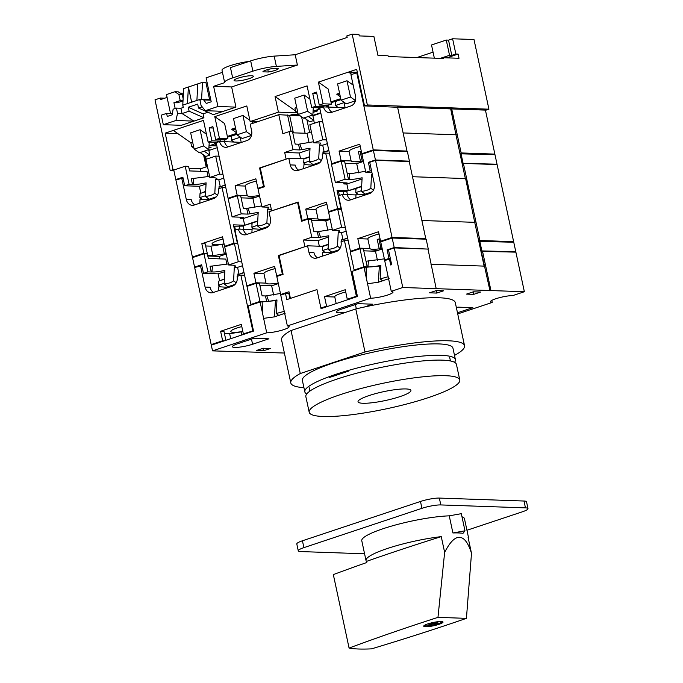 <?xml version="1.0" encoding="UTF-8"?>
<svg xmlns="http://www.w3.org/2000/svg" width="683" height="683" viewBox="0 0 683 683"><rect width="100%" height="100%" fill="white"/><g stroke="black" fill="none" stroke-linecap="round" stroke-linejoin="round"><path stroke-width="1.02" d="M172.466 113.6L166.609 113.395L161.273 115.171L163.314 124.69L181.328 125.313L193.955 121.113L182.045 113.549L180.91 108.247L176.41 108.093L177.546 113.395L175.941 120.481L163.314 124.69M166.609 113.395L167.267 116.443L172.201 114.795L173.132 109.186L176.41 108.093M318.38 82.114L323.033 103.807L319.268 105.062L327.661 105.353L331.434 104.098L328.199 89.021L318.38 82.114L356.688 69.35L364.517 105.899L367.343 104.96L488.926 109.186L473.993 39.52L452.607 38.777L455.868 54L458.122 54.077L446.819 57.842M488.926 109.186L486.1 110.125L398.044 107.06M170.537 113.532L166.473 94.57L174.942 91.744L178.323 91.864L182.276 94.63L183.129 98.608M209.536 99.377L205.899 82.43L202.527 82.31L197.814 83.881L196.9 100.444L182.771 105.148L183.266 107.462L180.91 108.247M202.527 82.31L201.605 98.873L196.9 100.444M201.605 98.873L201.767 99.641M202.159 106.847L198.531 108.059L197.686 104.115L188.269 107.257L189.114 111.192L182.045 113.549L177.546 113.395M249.133 61.402A19.747 3.295 -12.1 0 0 222.018 70.247L224.622 82.43A19.747 3.295 -12.1 0 0 224.707 82.626L213.617 86.314L217.945 106.497L205.318 110.697L201.092 105.549L199.957 100.247L203.235 99.155L210.706 99.419M175.941 120.481L193.955 121.113L203.935 117.783L203.09 113.848L188.269 107.257M189.114 111.192L203.935 117.783M224.622 82.43A19.747 3.295 -12.1 0 1 232.672 77.896L252.881 71.169A19.747 3.295 -12.1 0 1 276.384 66.405L297.404 65.039L231.631 86.946L235.951 107.12L213.352 114.65L198.531 108.059M207.922 112.234L203.09 113.848M173.917 170.759L170.187 170.63L155.007 99.82L160.343 98.045L160.676 99.564L167.079 97.43M170.187 170.63L173.012 169.683L165.184 133.142L203.483 120.387L208.136 142.081L211.901 140.826L209.126 127.883L212.891 126.628L215.666 139.571L219.431 138.316L214.786 116.622L224.596 123.529L227.832 138.606L224.067 139.861L215.666 139.571M295.534 110.962L275.061 96.542L278.408 112.149L250.149 121.557L246.802 105.95L214.786 116.622M275.061 96.542L307.085 85.879L311.73 107.573L315.503 106.317L312.729 93.375L316.494 92.12L319.268 105.062M367.343 104.96L352.163 34.15L358.916 34.381L359.249 35.909L373.883 36.412L377.964 55.451L388.089 55.801L388.26 56.561L443.421 58.482L443.258 57.722L441.201 58.405M297.404 65.039L295.193 54.76L347.152 37.454L346.827 35.926L352.163 34.15M205.318 110.697L223.332 111.329M217.945 106.497L235.951 107.12M222.47 72.355L206.078 77.819L211.218 101.801L206.283 103.44L203.235 99.155M197.814 83.881L183.684 88.585L182.771 105.148M191.65 102.194L188.397 87.014L187.475 103.585M180.064 93.084L183.437 93.195M213.617 86.314L231.631 86.946M232.672 77.896L230.47 67.617L250.678 60.889A19.747 3.295 -12.1 0 1 274.182 56.126L295.193 54.76M416.835 57.56L433.056 52.156M323.597 105.216L323.896 106.608L320.131 107.863L311.73 107.573M323.896 106.608L315.503 106.317M297.575 111.474L295.773 112.072L294.919 108.085L296.721 107.479M313.309 107.632L312.857 114.983L303.44 118.116L298.215 114.437L294.732 98.181L304.148 95.039L309.92 99.103M340.749 98.668L330.956 101.869M339.801 94.28L336.668 94.169L340.339 96.755M336.668 94.169L339.571 93.204M355.408 100.802L346.29 103.842L341.065 100.162L337.581 83.907L346.998 80.765L353.171 85.11M351.865 74.421L348.518 72.074L357.329 72.381M298.326 114.513L292.879 114.326L289.464 115.461M331.434 104.098L323.033 103.807M316.792 93.52L312.729 93.375M219.994 139.725L220.293 141.116L216.528 142.371L208.136 142.081M220.293 141.116L211.901 140.826M213.19 128.028L209.126 127.883M227.832 138.606L219.431 138.316M200.136 152.522L205.745 156.467L209.826 155.109L204.226 151.165M209.024 145.821L215.367 143.712L213.309 142.26M193.938 148.16L191.94 146.751L193.528 146.222M194.143 149.107L199.368 152.779L208.785 149.645L203.56 145.966L200.076 129.71L190.659 132.844L194.143 149.107L203.56 145.966M295.773 112.072L298.01 113.489M304.208 117.86L309.817 121.805L313.898 120.447L308.289 116.503M313.096 111.158L319.439 109.041L317.646 107.777M296.012 112.08L297.592 111.56M209.254 142.124L208.785 149.645M251.523 135.294L246.409 131.691L236.992 134.833L242.217 138.512L251.489 135.422M312.857 114.983L307.632 111.303L304.148 95.039M298.215 114.437L307.632 111.303M193.502 146.136L191.701 146.743L190.847 142.747L173.345 130.419M251.831 132.263L251.686 134.594M215.367 143.712L215.068 142.32M206.437 134.192L200.076 129.71M209.826 155.109L208.665 149.688M192.649 142.149L190.847 142.747M313.898 120.447L312.737 115.017M319.439 109.041L319.183 107.829M254.042 121.694L252.539 122.197L251.703 121.617M252.778 123.333L252.539 122.197M236.992 134.833L233.509 118.569L242.926 115.436L249.884 120.336M246.409 131.691L242.926 115.436M355.476 100.546L350.481 97.029L346.998 80.765M341.065 100.162L350.481 97.029M235.498 127.866L231.494 129.198L235.823 129.352M328.463 106.096L325.8 106.983M319.934 108.938L317.16 109.861M325.339 105.276L323.725 105.814M333.056 101.98L331.007 101.912M314.026 110.842L317.399 110.962L313.01 112.422M317.399 110.962L317.151 109.809M312.814 115.393L320.745 112.746M236.549 132.758L231.494 129.198M278.408 112.149L297.02 112.797M215.213 143.763L215.666 145.88L216.776 145.513M250.149 121.557L257.354 121.813M208.887 147.98L211.141 147.229L208.938 147.152M227.362 136.429L236.677 133.33M228.199 136.907L227.456 136.882M209.485 145.667L215.666 145.88M364.517 105.899L398.095 107.299M210.355 149.97L208.708 149.918M177.828 133.578L165.184 133.142M174.677 169.743L173.012 169.683M203.602 154.964L206.164 166.917M204.635 155.69L206.983 166.643M455.868 54L451.787 55.357L449.534 55.28L440.262 58.371M164.782 98.198L160.343 98.045M458.122 54.077L459.019 58.268L443.258 57.722M449.534 55.28L446.272 40.058L431.519 44.967L434.345 58.166M452.607 38.777L448.526 40.135L446.272 40.058M448.526 40.135L451.787 55.357M268.308 71.997L262.904 71.809A7.897 1.315 -12.1 0 1 272.952 68.462L278.357 68.65A7.897 1.315 -12.1 0 1 268.308 71.997L267.787 69.564M251.583 75.745A9.869 1.648 -12.1 0 1 253.384 76.291A9.869 1.648 -12.1 0 1 244.079 79.962A9.869 1.648 -12.1 0 1 234.081 80.423A9.869 1.648 -12.1 0 1 240.612 77.41A9.869 1.648 -12.1 0 1 251.583 75.745M183.001 100.913L177.307 102.809L173.926 102.689L175.172 108.503M182.276 94.63L178.903 94.51L174.942 91.744M173.926 102.689L180.21 100.597L178.903 94.51M183.018 100.7L180.21 100.597M210.868 100.179L203.397 99.923M293.246 115.64L292.964 114.326M364.577 553.785L300.793 551.574A13.822 2.305 -12.1 0 1 298.266 550.805A13.822 2.305 -12.1 0 1 303.901 547.638L421.94 508.314A13.822 2.305 -12.1 0 1 440.808 504.933L525.466 507.87A13.822 2.305 -12.1 0 1 527.993 508.639A13.822 2.305 -12.1 0 1 522.358 511.806L466.95 530.264M298.266 550.805L296.798 543.958A13.822 2.305 -12.1 0 1 302.432 540.782L420.472 501.467A13.822 2.305 -12.1 0 1 439.34 498.078L523.998 501.023A13.822 2.305 -12.1 0 1 526.525 501.783L527.993 508.639M428.173 623.792L431.571 623.912L428.625 624.894L430.034 624.945L432.979 623.963L437.146 624.108A8.64 1.443 167.9 0 1 426.388 625.901A8.64 1.443 167.9 0 1 424.809 625.423L424.758 625.158M466.429 618.354L471.501 553.324C469.434 546.707 467.044 542.114 464.329 539.527C458.344 534.2 451.779 538.486 444.642 552.393L441.261 536.625A52.514 8.759 167.9 0 0 366.02 560.53A52.514 8.759 167.9 0 0 366.515 561.383L366.762 562.527A661.639 110.339 167.9 0 0 333.33 574.599L349.081 648.065A94.724 15.794 167.9 0 0 371.578 648.85A661.639 110.339 167.9 0 0 466.429 618.354L437.974 617.364A661.639 110.339 167.9 0 0 349.081 648.065M452.914 532.971L464.986 530.802L463.006 533.321A52.514 8.759 167.9 0 0 452.914 532.971L449.243 515.836A52.514 8.759 167.9 0 0 392.477 525.825A52.514 8.759 167.9 0 0 361.777 540.731L366.02 560.53M468.564 539.63A52.514 8.759 167.9 0 0 468.717 538.511L464.474 518.713A52.514 8.759 167.9 0 0 461.981 516.783M471.501 553.324L468.12 537.555A52.514 8.759 167.9 0 1 468.717 538.511M441.406 621.521A8.64 1.443 167.9 0 1 441.705 621.803A8.64 1.443 167.9 0 1 439.109 623.451L434.943 623.306L437.88 622.324L433.534 623.255L430.392 623.152M434.943 623.306L434.84 622.828M430.034 624.945L429.931 624.458M432.979 623.963L432.826 623.237M436.992 623.383L437.146 624.108M431.571 623.912L431.417 623.186M425.518 626.746A9.869 1.648 167.9 0 0 436.488 625.073A9.869 1.648 167.9 0 0 443.019 622.059A9.869 1.648 167.9 0 0 433.022 622.52A9.869 1.648 167.9 0 0 423.716 626.2A9.869 1.648 167.9 0 0 425.518 626.746M464.986 530.802L461.315 513.667L449.243 515.836M444.642 552.393L437.974 617.364M441.261 536.625A661.639 110.339 167.9 0 0 366.515 561.383M233.723 141.885L231.332 140.194L240.348 137.189M231.588 141.936L241.509 142.388M231.332 140.194L231.58 136.096L236.89 134.329M337.795 107.214L335.404 105.532L344.42 102.527M335.66 107.325L345.572 107.718M335.404 105.532L335.652 101.434L340.962 99.667M201.681 192.982L205.668 191.317M455.979 134.875L450.737 109.126M460.043 153.812L462.084 163.331L497.019 164.202L494.979 154.682L460.043 153.812L455.962 134.782L403.107 132.946L456.244 134.79M324.468 152.078L328.796 150.303M322.897 154.025L323.025 151.814L325.057 151.882M303.423 158.755L309.578 156.706M309.962 149.44L299.333 152.983L284.691 152.471L286.126 159.13L260.274 167.992M220.558 186.69L225.194 184.811M219.081 186.852L221.147 186.493M217.237 147.682L208.836 150.482M233.688 135.396L227.516 137.138M300.264 115.888L278.775 114.676L250.209 124.195L251.634 130.854A7.897 6.489 92 0 1 246.99 140.561L227.524 147.041A7.897 6.489 92 0 1 225.621 147.323A7.897 6.489 92 0 1 219.619 141.518L216.161 142.67L228.079 198.249L237.18 195.218L235.14 185.699L255.86 178.801L257.901 188.312L263.553 186.433L259.591 167.967M320.839 113.173L312.908 115.811M337.598 100.785L331.118 102.629M216.306 196.832L209.143 199.214L205.395 196.388L206.112 182.831C200.384 184.111 196.064 184.623 193.169 184.359L192.478 184.436L191.257 178.724L209.596 176.359M209.818 177.409L219.55 174.174L215.674 156.091L205.942 159.327L209.818 177.409L214.539 177.631L216.887 178.434L215.529 179.689L218.808 179.8L220.233 186.468L219.106 186.425L218.978 188.636M205.395 196.388C209.485 196.072 212.618 195.022 214.812 193.255L215.529 179.689M193.707 178.451L193.169 184.359M278.775 114.676L282.856 133.706L289.14 131.623L292.512 131.734L295.167 144.104L298.548 144.224L313.506 141.748M313.736 142.798L322.837 139.767L318.961 121.685L309.86 124.716L313.736 142.798L320.489 143.037L320.805 143.823M320.515 143.404L319.448 145.078L322.718 145.189L327.37 143.643M299.846 144.036L301.809 149.637L310.031 148.211L309.305 161.777C313.395 161.453 316.536 160.411 318.722 158.644L319.448 145.078M298.548 144.224L299.769 149.936L293.016 149.697L289.14 131.623M301.809 149.637L299.769 149.936M217.442 195.236L214.812 193.255M189.097 184.316L185.221 166.234L173.764 170.05L175.804 179.569L182.865 177.213L184.709 185.776L189.097 184.316L192.478 184.436M284.691 152.471L293.016 149.697M200.768 192.947L199.342 186.288L184.709 185.776M259.429 195.44A15.282 2.544 -12.1 0 1 247.22 195.569L237.18 195.218M229.744 198.309L228.079 198.249M241.773 197.874L241.065 197.694M254.964 197.566L248.8 198.113M263.553 186.433L264.227 186.459M257.901 188.312L259.566 188.371M363.373 160.966L360.462 161.273A15.282 2.544 -12.1 0 1 351.139 160.949L349.098 151.438L339.058 151.088L341.099 160.607L331.682 163.741L319.764 108.162L323.529 106.907A7.897 6.489 92 0 0 329.539 112.704A7.897 6.489 92 0 0 331.443 112.43L350.908 105.942A7.897 6.489 92 0 0 355.553 96.243L350.942 74.729L356.748 72.799L373.277 149.884L406.991 151.054L405.454 151.566M339.058 151.088L359.779 144.181L361.819 153.701L373.277 149.884M185.221 166.234L188.602 166.353L189.584 170.921L207.026 171.527L208.153 176.752M189.046 168.445L200.401 168.838L207.478 166.481M215.674 156.091L219.064 156.202M292.751 132.818L307.043 133.313L311.388 131.87M318.961 121.685L322.692 121.813M351.139 160.949L341.099 160.607M333.338 163.8L331.682 163.741M345.846 163.297L344.983 163.075M358.874 162.955L352.437 163.527M361.819 153.701L363.484 153.76M361.307 151.31A15.282 2.544 -12.1 0 1 358.421 151.763L360.462 161.273M349.098 151.438A15.282 2.544 -12.1 0 1 349.081 151.378A15.282 2.544 -12.1 0 1 360.257 146.444M459.941 153.342L461.145 152.941L494.859 154.11L493.322 154.623M223.768 178.152L218.808 179.8M222.94 174.285L219.55 174.174M206.053 184.051L199.342 186.288M176.914 179.603L175.804 179.569M320.225 162.221L313.062 164.603L309.305 161.777M356.748 72.799L357.431 72.825M397.557 107.043L406.991 151.054M451.728 109.032L461.145 152.941M338.162 107.419L323.529 106.907M326.568 139.895L322.837 139.767M321.36 160.625L318.722 158.644M322.999 152.232L324.143 151.848L322.718 145.189M299.333 152.983L300.546 158.652M200.93 171.313L200.401 168.838M307.043 133.313L309.083 142.832M205.583 156.356L206.206 159.241M247.22 195.569L245.188 186.049L235.14 185.699M245.188 186.049A15.282 2.544 -12.1 0 1 245.171 185.998A15.282 2.544 -12.1 0 1 256.347 181.055M361.333 151.455L358.421 151.763M360.223 151.822L362.263 161.342M494.859 154.11L485.425 110.1M332.075 112.217A7.897 6.489 92 0 1 328.48 107.077M328.267 105.156L328.677 107.086M228.165 146.828A7.897 6.489 92 0 1 224.57 141.688L219.619 141.518M224.57 141.688L234.252 142.03M240.134 137.266L241.227 142.371M289.66 115.512L293.374 132.844M301.579 116.81L305.105 133.245M287.552 114.983L291.137 131.691M225.1 141.714L224.664 139.665M306.889 119.747L309.612 132.459M313.77 120.49L314.359 123.222M344.053 102.655L345.128 107.692M306.086 164.705L303.687 163.024L309.339 161.137M303.722 168.564L303.961 164.569L313.813 165.209M303.687 163.024L303.944 158.917L309.561 157.047M322.982 152.574L328.865 150.619M202.177 199.316L199.769 197.635L205.429 195.748M199.803 203.184L200.051 199.18L209.894 199.82M199.769 197.635L200.025 193.528L205.643 191.658M219.064 187.193L225.262 185.127M462.084 163.331L465.345 178.562L412.498 176.718L465.627 178.57L474.753 222.436M362.05 178.997L346.862 184.051L348.287 190.719L361.657 186.263M348.287 190.719L337.026 190.326L340.988 208.785L339.451 209.297M337.308 191.607L346.768 191.471M304.336 158.789L288.789 158.243L260.223 167.762L264.304 186.792L258.029 188.884L261.905 206.966L270.22 204.2L271.646 210.859L298.181 202.023L302.134 220.489L307.785 218.603L305.745 209.083L326.465 202.185L328.506 211.704L337.607 208.674L325.697 153.094L329.419 153.223M205.711 253.845L207.248 253.333L205.207 243.814L201.835 243.703L222.556 236.796L224.587 246.315L234.013 243.182L237.385 243.293L233.432 224.835L244.685 225.228L257.747 220.874M233.731 226.227L243.191 226.099M347.246 173.661L348.475 179.373L345.094 179.253L335.362 182.498L331.486 164.415L341.218 161.171L344.599 161.29L347.246 173.661L351.224 173.584L365.593 171.305M369.734 162.375L368.376 162.323L375.437 159.976L373.396 150.456L361.939 154.273L365.815 172.355L371.953 172.731M372.261 174.174L371.526 174.635L372.363 174.66M349.705 173.397L349.167 179.296C352.061 179.561 356.372 179.057 362.11 177.768L361.392 191.334C365.482 191.009 368.615 189.968 370.809 188.201L371.526 174.635M375.437 159.976L409.433 161.154L407.401 151.635L373.396 150.456M409.433 161.154L408.408 161.495M349.167 179.296L348.475 179.373M341.218 161.171L345.094 179.253M237.308 195.79L241.184 213.873L232.075 216.904L228.199 198.821L237.308 195.79L240.681 195.901L243.336 208.281L246.708 208.392L261.674 205.916M261.905 206.966L268.658 207.205L268.974 207.991M268.684 207.572L267.616 209.246L270.886 209.357L271.236 210.996M248.006 208.204L249.978 213.805L258.2 212.387L257.474 225.945C261.563 225.629 264.705 224.579 266.891 222.812L267.616 209.246M365.815 172.355L370.212 170.895L368.376 162.323M497.019 164.202L495.995 164.543M371.569 170.938L370.212 170.895M288.789 158.243L290.224 164.91A7.897 6.489 92 0 0 296.226 170.707A7.897 6.489 92 0 0 298.13 170.426L317.595 163.946A7.897 6.489 92 0 0 322.239 154.238L325.697 153.094M330.026 218.791A15.282 2.544 -12.1 0 1 320.797 219.678A15.282 2.544 -12.1 0 1 318.047 218.961L316.007 209.442A15.282 2.544 -12.1 0 1 315.964 209.322A15.282 2.544 -12.1 0 1 326.944 204.43M224.075 243.891A15.282 2.544 -12.1 0 1 214.838 244.779A15.282 2.544 -12.1 0 1 212.046 243.933A15.282 2.544 -12.1 0 1 223.034 239.041M224.587 246.315L226.252 246.375M226.15 253.581L212.925 255.673L207.709 255.485M207.248 253.333L203.876 253.214L192.41 257.039L175.89 179.945L183.053 178.058M194.074 257.09L192.41 257.039M237.385 243.293L236.164 243.703M181.695 178.015L186.305 199.521A7.897 6.489 92 0 0 192.307 205.318A7.897 6.489 92 0 0 194.22 205.045L213.677 198.557A7.897 6.489 92 0 0 218.329 188.858L222.095 187.603L234.013 243.182M225.825 187.731L222.095 187.603M335.362 182.498L347.075 182.907L343.933 183.949L343.686 182.788M346.862 184.051L343.933 183.949M246.708 208.392L247.938 214.103L241.184 213.873M249.978 213.805L247.938 214.103M257.474 225.945L261.222 228.771L268.385 226.389M266.891 222.812L269.529 224.792M361.392 191.334L365.14 194.16L372.303 191.778M370.809 188.201L373.439 190.181M316.007 209.442L305.745 209.083M232.075 216.904L243.788 217.314L240.331 218.458L243.259 218.56L244.685 225.228M258.131 213.608L243.259 218.56M345.017 163.271L356.705 163.672L363.476 161.427M337.607 208.674L340.988 208.785M339.357 195.44L338.546 191.65M343.839 194.518L343.165 191.342M327.294 220.378L321.855 220.737M303.798 220.541L302.134 220.489M460.982 153.504L463.023 163.015M328.506 211.704L330.171 211.764M318.047 218.961L307.785 218.603M224.109 244.062L210.885 246.153L205.668 245.974M201.835 243.703L203.876 253.214M210.885 246.153L212.925 255.673M222.368 244.642L224.408 254.161M239.929 229.129L239.246 225.962M235.447 230.06L234.628 226.261M240.057 217.177L240.331 218.458M194.851 204.832A7.897 6.489 92 0 1 191.257 199.692L186.305 199.521M241.099 197.848L252.889 198.258L259.557 196.038M298.761 170.221A7.897 6.489 92 0 1 295.176 165.081L290.224 164.91M252.889 198.258L254.861 207.461M358.677 172.867L356.705 163.672M254.255 228.873L251.856 227.191L257.508 225.305M251.882 232.741L252.129 228.737L261.973 229.377M251.856 227.191L252.104 223.085L257.73 221.215M358.165 194.262L355.766 192.58L361.427 190.694M355.8 198.121L356.048 194.126L365.892 194.766M355.766 192.58L356.022 188.474L361.64 186.604M220.447 280.534L224.434 278.877M478.809 241.372L480.849 250.892L515.793 251.754L513.753 242.234L478.809 241.372L474.728 222.334L421.881 220.498L475.009 222.342M343.242 239.639L347.57 237.863M341.671 241.577L341.79 239.366L343.831 239.443M322.197 246.307L328.352 244.258M328.736 236.992L318.099 240.536L303.465 240.032L304.891 246.691L279.04 255.553M239.323 274.25L243.968 272.372M237.855 274.404L239.912 274.054M252.505 222.957L243.114 225.749L243.874 229.266M298.223 202.253L268.982 211.747L270.408 218.406A7.897 6.489 92 0 1 265.764 228.113L246.298 234.602A7.897 6.489 92 0 1 244.394 234.875A7.897 6.489 92 0 1 238.384 229.078L234.935 230.231L246.845 285.81L255.954 282.771L253.914 273.26L274.634 266.353L276.675 275.872L282.327 273.994L278.365 255.527M356.415 188.346L346.716 191.24L347.451 194.646M212.473 266.003L228.361 263.92M228.592 264.97L238.324 261.726L234.448 243.643L224.716 246.887L228.592 264.97L233.313 265.192L235.661 265.994L234.303 267.249L237.573 267.36L238.999 274.02L237.88 273.985L237.752 276.197M212.481 266.011L211.943 271.911C214.838 272.175 219.149 271.672 224.886 270.383L224.161 283.949C228.25 283.624 231.392 282.583 233.577 280.815L234.303 267.249M211.943 271.911L211.252 271.988L210.023 266.276L212.473 266.011M297.549 202.236L301.63 221.266L307.905 219.175L311.286 219.294L313.941 231.665L317.313 231.785L332.279 229.309M332.501 230.359L341.611 227.319L337.735 209.237L328.625 212.276L332.501 230.359L339.263 230.589L339.571 231.383M339.28 230.965L338.222 232.63L341.491 232.749L346.136 231.196M318.611 231.588L320.583 237.189L328.796 235.772L328.079 249.338C332.169 249.013 335.31 247.963 337.496 246.196L338.222 232.63M317.313 231.785L318.543 237.496L311.781 237.257L307.905 219.175M320.583 237.189L318.543 237.496M236.216 282.796L233.577 280.815M207.871 271.868L203.995 253.786L192.538 257.602L194.578 267.121L201.639 264.773L203.474 273.337L207.871 271.868L211.252 271.988M303.465 240.032L311.781 237.257M219.542 280.508L218.108 273.84L203.474 273.337M278.203 282.993A15.282 2.544 -12.1 0 1 265.994 283.121L255.954 282.771M248.51 285.861L246.845 285.81M260.547 285.426L259.839 285.246M273.729 285.127L267.574 285.673M282.327 273.994L283.001 274.011M276.675 275.872L278.34 275.932M382.147 248.527L379.227 248.834A15.282 2.544 -12.1 0 1 369.913 248.51L367.872 238.99L357.824 238.64L359.864 248.16L350.447 251.301L338.537 195.722L342.303 194.467A7.897 6.489 92 0 0 348.304 200.264A7.897 6.489 92 0 0 350.208 199.982L369.674 193.502A7.897 6.489 92 0 0 374.327 183.795L369.716 162.289L375.522 160.351L392.051 237.445L425.765 238.615L424.22 239.127M357.824 238.64L378.544 231.742L380.585 241.261L392.051 237.445M203.995 253.786L207.367 253.905L208.349 258.473L225.8 259.079L226.918 264.304M207.82 255.997L219.166 256.398L226.244 254.033M234.448 243.643L237.838 243.763M311.516 220.378L325.817 220.874L330.162 219.422M337.735 209.237L341.457 209.374M369.913 248.51L359.864 248.16M352.112 251.353L350.447 251.301M364.62 250.857L363.749 250.635M377.648 250.507L371.211 251.088M380.585 241.261L382.249 241.312M380.072 238.862A15.282 2.544 -12.1 0 1 377.187 239.315L379.227 248.834M367.872 238.99A15.282 2.544 -12.1 0 1 367.855 238.939A15.282 2.544 -12.1 0 1 379.031 233.996M478.715 240.894L479.91 240.493L513.633 241.671L512.088 242.183M242.542 265.704L237.573 267.36M241.714 261.845L238.324 261.726M224.818 271.612L218.108 273.84M195.688 267.164L194.578 267.121M338.99 249.773L331.827 252.164L328.079 249.338M375.522 160.351L409.237 161.529L425.765 238.615M462.186 163.809L463.39 163.408L497.104 164.577L513.633 241.671M463.39 163.408L479.91 240.493M355.997 194.937L342.303 194.467M345.333 227.456L341.611 227.319M340.125 248.185L337.496 246.196M341.765 239.793L342.917 239.409L341.491 232.749M235.08 284.384L227.917 286.775L224.161 283.949M318.099 240.536L319.32 246.213M219.704 258.866L219.166 256.398M325.817 220.874L327.857 230.384M265.994 283.121L263.954 273.61L253.914 273.26M263.954 273.61A15.282 2.544 -12.1 0 1 263.937 273.55A15.282 2.544 -12.1 0 1 275.112 268.615M380.107 239.007L377.187 239.315M378.988 239.383L381.029 248.894M350.849 199.778A7.897 6.489 92 0 1 347.254 194.638M356.765 194.168L356.535 193.118M355.911 190.207L355.51 188.312M246.93 234.389A7.897 6.489 92 0 1 243.336 229.249L238.384 229.078M243.336 229.249L252.078 229.556M251.592 222.923L252.001 224.818M252.625 227.729L252.847 228.788M324.86 252.266L322.461 250.576L328.113 248.697M322.487 256.125L322.735 252.129L332.578 252.761M322.461 250.576L322.709 246.478L328.335 244.599M341.748 240.134L347.638 238.171M220.942 286.877L218.543 285.187L224.195 283.308M218.577 290.736L218.816 286.74L228.668 287.381M218.543 285.187L218.799 281.089L224.417 279.219M237.838 274.745L244.036 272.679M480.849 250.892L484.119 266.114L430.964 264.27L484.401 266.122L481.541 252.804L482.787 252.497L490.949 290.565L524.365 291.726L512.856 295.56A13.028 2.177 167.9 0 0 498.556 297.925A13.028 2.177 167.9 0 0 490.479 301.749A13.028 2.177 167.9 0 0 492.23 302.432L457.73 313.924M323.11 246.341L307.563 245.803L278.997 255.314L283.078 274.353L276.794 276.444L280.67 294.527L288.994 291.752L290.42 298.42L316.946 289.583L286.809 299.615L285.503 293.528L280.747 295.107L287.364 325.945L370.638 298.206A13.028 2.177 167.9 0 0 384.947 295.841A13.028 2.177 167.9 0 0 393.024 292.017A13.028 2.177 167.9 0 0 391.274 291.334L402.782 287.5L490.949 290.565M366.02 261.222L367.241 266.933L363.868 266.814L354.136 270.058L350.259 251.976L359.992 248.732L363.365 248.851L366.02 261.222L384.358 258.857M368.47 260.949L367.941 266.857C370.835 267.121 375.146 266.609 380.883 265.328L380.158 278.895L388.149 276.735M428.207 248.714L426.166 239.195L392.17 238.017L394.211 247.528L427.182 249.056M367.941 266.857L367.241 266.933M359.992 248.732L363.868 266.814M256.074 283.343L259.95 301.425L250.849 304.456L246.973 286.373L256.074 283.343L259.455 283.462L262.101 295.833L265.482 295.952L280.448 293.477M266.78 295.765L268.752 301.365L276.965 299.939L276.248 313.506L284.239 311.354M392.17 238.017L380.713 241.833L384.589 259.916L388.986 258.447L387.141 249.884L394.211 247.528M515.793 251.754L514.769 252.095M390.334 258.498L388.986 258.447M388.499 249.927L387.141 249.884M336.19 303.568L334.781 297.003L324.519 296.644L345.239 289.746L347.28 299.256L356.381 296.226L344.463 240.647L348.193 240.775M307.563 245.803L308.989 252.462A7.897 6.489 92 0 0 314.991 258.268A7.897 6.489 92 0 0 316.903 257.986L336.369 251.506A7.897 6.489 92 0 0 341.013 241.799L344.463 240.647M322.572 308.101L320.908 308.042L316.946 289.583L321.027 308.614L357.448 296.482L352.061 271.356L364.03 267.369L367.531 283.693M320.908 308.042L326.559 306.163L324.519 296.644M334.781 297.003A15.282 2.544 -12.1 0 1 334.73 296.874A15.282 2.544 -12.1 0 1 345.718 291.983M242.841 331.451A15.282 2.544 -12.1 0 1 233.612 332.331A15.282 2.544 -12.1 0 1 230.82 331.486A15.282 2.544 -12.1 0 1 241.799 326.594M225.894 340.305L223.981 331.375L220.6 331.255L241.321 324.357L243.361 333.876L245.026 333.927M224.306 340.834L222.641 340.774L211.184 344.591L194.655 267.505L201.818 265.619M212.848 344.65L211.184 344.591M243.361 333.876L253.461 330.76M200.461 265.567L205.079 287.073A7.897 6.489 92 0 0 211.081 292.879A7.897 6.489 92 0 0 212.985 292.597L232.451 286.117A7.897 6.489 92 0 0 237.095 276.41L240.868 275.155L252.778 330.734M244.591 275.283L240.868 275.155M386.254 259.967L384.589 259.916M354.136 270.058L355.8 270.109M265.482 295.952L266.703 301.664L259.95 301.425M268.752 301.365L266.703 301.664M276.248 313.506L279.099 315.657M380.158 278.895L383.009 281.037M280.67 294.527L282.335 294.586M250.849 304.456L252.514 304.516M363.791 250.823L375.479 251.233L382.241 248.979M356.381 296.226L357.397 296.26M479.756 241.056L481.797 250.576M347.28 299.256L348.936 299.316M328.216 306.215L326.559 306.163M242.883 331.622L229.65 333.705L224.442 333.526M220.6 331.255L222.641 340.774M229.65 333.705L230.726 338.691M241.142 332.203L241.739 335.02M213.617 292.392A7.897 6.489 92 0 1 210.031 287.253L205.079 287.073M259.873 285.409L271.663 285.818L278.331 283.59M317.535 257.773A7.897 6.489 92 0 1 313.941 252.633L308.989 252.462M271.663 285.818L273.635 295.022M377.451 260.419L375.479 251.233M256.279 350.541L263.484 350.797L270.391 348.492L263.186 348.245L256.279 350.541M473.703 294.356L480.61 292.051L473.404 291.803L466.498 294.108L473.703 294.356L473.174 291.88M429.573 292.819L436.779 293.075L443.685 290.77L436.48 290.523L429.573 292.819M457.482 312.763L472.798 307.657L457.934 307.145L456.381 307.657M364.218 307.051L372.824 304.191L357.969 303.67L341.637 309.109A13.028 2.177 167.9 0 0 336.326 312.097A13.028 2.177 167.9 0 0 346.298 312.114M237.727 343.72A13.028 2.177 167.9 0 0 232.416 346.708A13.028 2.177 167.9 0 0 239.537 347.143A13.028 2.177 167.9 0 0 252.582 344.241L268.914 338.802L254.05 338.281L237.727 343.72M284.384 353.026L212.533 350.874L266.729 332.817A13.028 2.177 167.9 0 0 281.029 330.452A13.028 2.177 167.9 0 0 289.114 326.628A13.028 2.177 167.9 0 0 287.364 325.945M491.794 300.409L492.23 302.432M212.533 350.874L211.303 345.163L253.53 331.093L248.142 305.975L260.121 301.98A13.028 2.177 167.9 0 0 262.144 301.886L275.437 300.648L274.446 316.861L263.629 318.355L266.729 332.817M263.612 318.304L262.579 313.488L262.152 301.886M289.404 293.673A18.953 3.159 167.9 0 0 288.883 293.647L285.503 293.528M366.498 278.877L366.071 267.275L379.355 266.029L378.365 282.241L367.539 283.735L370.638 298.206M275.437 300.648L276.922 300.699M389.114 278.579L378.356 282.241M388.175 276.854L391.274 291.334M285.195 313.19L274.446 316.861M364.03 267.369A13.028 2.177 167.9 0 0 366.062 267.275M390.437 258.951L384.666 260.496L388.166 276.82M379.355 266.029L380.841 266.08M389.421 258.917L390.727 265.004L391.666 264.688L388.482 249.841L394.287 247.912L402.782 287.5M524.365 291.726L515.878 252.138L480.952 251.361M482.155 250.968L482.48 252.488M436.189 288.661L428.01 249.082L394.287 247.912M436.249 290.599L436.779 293.075M262.955 348.321L263.484 350.797M260.121 301.98L262.579 313.488M481.541 252.804L490.01 290.881M481.848 252.812L482.787 252.497M454.485 355.297L455.057 355.1A88.841 14.813 167.9 0 0 464.534 345.692A88.841 14.813 167.9 0 0 364.995 351.976L355.775 308.955L291.052 330.512A88.841 14.813 167.9 0 0 281.575 339.921L290.796 382.941A88.841 14.813 167.9 0 0 303.926 387.688M364.995 351.976L300.272 373.533L291.052 330.512M464.534 345.692L455.313 302.68A88.841 14.813 167.9 0 0 355.775 308.955M348.603 371.117L329.454 377.494M454.528 362.289A77 12.84 167.9 0 0 455.407 359.599A77 12.84 167.9 0 0 441.338 355.348A77 12.84 167.9 0 0 355.783 368.385A77 12.84 167.9 0 0 304.831 391.88A77 12.84 167.9 0 0 306.727 393.98M300.272 373.533A88.841 14.813 167.9 0 0 290.796 382.941M455.407 359.599L452.957 348.176A77 12.84 167.9 0 0 438.887 343.925A77 12.84 167.9 0 0 353.333 356.961A77 12.84 167.9 0 0 302.381 380.457L304.831 391.88M459.77 379.961L456.432 364.398A77 12.84 167.9 0 0 442.362 360.146A77 12.84 167.9 0 0 356.808 373.183A77 12.84 167.9 0 0 305.856 396.678L309.194 412.242A77 12.84 167.9 0 0 387.176 408.656A77 12.84 167.9 0 0 459.77 379.961A77 12.84 167.9 0 0 445.7 375.71A77 12.84 167.9 0 0 360.146 388.747A77 12.84 167.9 0 0 309.194 412.242M405.984 388.943A27.047 4.508 167.9 0 0 375.932 393.519A27.047 4.508 167.9 0 0 358.037 401.775A27.047 4.508 167.9 0 0 385.425 400.511A27.047 4.508 167.9 0 0 410.927 390.437A27.047 4.508 167.9 0 0 405.984 388.943M252.881 71.169L250.678 60.889M276.384 66.405L274.182 56.126M420.472 501.467L421.94 508.314M302.432 540.782L303.901 547.638M523.998 501.023L525.466 507.87M439.34 498.078L440.808 504.933M288.883 293.647L289.942 298.573M355.408 304.524L356.33 308.827M251.489 339.135L252.582 344.241M450.447 360.966L449.687 357.44M309.911 391.094L309.151 387.568"/></g></svg>
